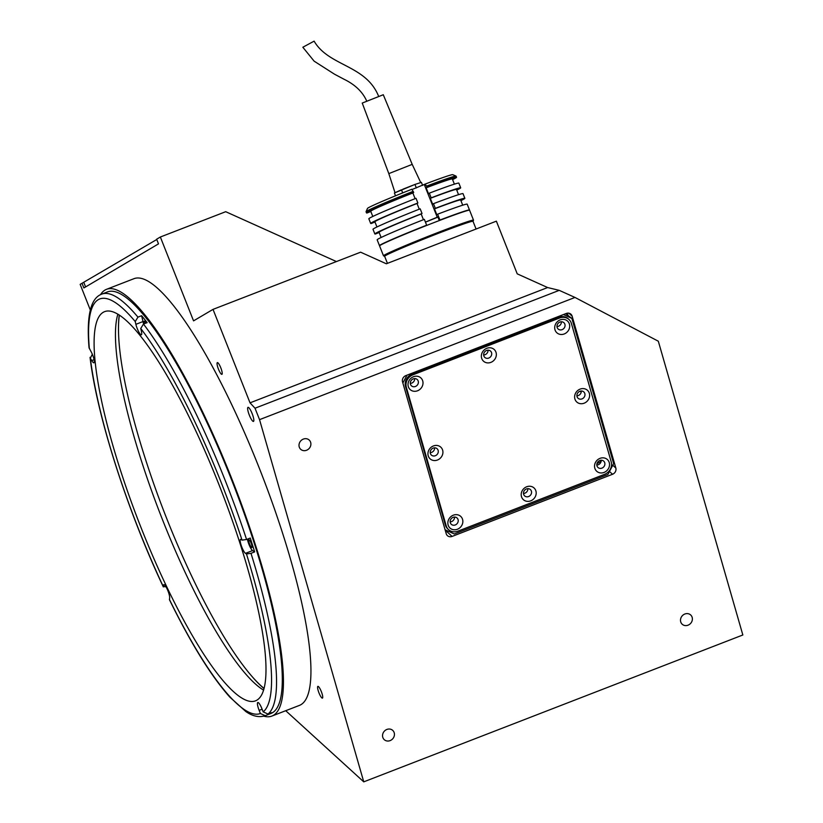 <?xml version="1.0" encoding="UTF-8"?>
<svg xmlns="http://www.w3.org/2000/svg" width="823" height="823" viewBox="0 0 823 823"><rect width="100%" height="100%" fill="white"/><g stroke="black" fill="none" stroke-linecap="round" stroke-linejoin="round"><path stroke-width="1.23" d="M119.376 315.075A213.743 45.172 -111.2 0 0 142.832 450.87A965.636 965.636 0 0 0 189.856 572.242A213.743 45.172 -111.2 0 0 264.008 688.388M217.313 362.634A6.286 1.327 -111.2 0 0 218.424 369.054A6.286 1.327 -111.2 0 0 221.901 374.342A6.286 1.327 -111.2 0 0 221.943 374.321A6.286 1.327 -111.2 0 0 220.821 367.891A6.286 1.327 -111.2 0 0 217.354 362.614A6.286 1.327 -111.2 0 0 217.313 362.634M317.843 686.403A6.286 1.327 -111.2 0 0 318.954 692.832A6.286 1.327 -111.2 0 0 322.431 698.11A6.286 1.327 -111.2 0 0 322.472 698.089A6.286 1.327 -111.2 0 0 321.351 691.67A6.286 1.327 -111.2 0 0 317.884 686.382A6.286 1.327 -111.2 0 0 317.843 686.403M247.96 407.364A7.541 1.595 -111.2 0 0 249.297 415.07A7.541 1.595 -111.2 0 0 253.463 421.407A7.541 1.595 -111.2 0 0 253.515 421.386A7.541 1.595 -111.2 0 0 252.177 413.681A7.541 1.595 -111.2 0 0 248.011 407.344A7.541 1.595 -111.2 0 0 247.96 407.364M386.882 729.445A6.286 5.658 132.4 0 0 384.259 739.671A6.286 5.658 132.4 0 0 390.102 740.618A6.286 5.658 132.4 0 0 392.725 730.382A6.286 5.658 132.4 0 0 386.882 729.445M684.839 614.02A6.286 5.658 132.4 0 0 682.205 624.245A6.286 5.658 132.4 0 0 688.049 625.182A6.286 5.658 132.4 0 0 690.672 614.956A6.286 5.658 132.4 0 0 684.839 614.02M303.348 439.091A6.286 5.658 132.4 0 0 300.724 449.327A6.286 5.658 132.4 0 0 306.557 450.263A6.286 5.658 132.4 0 0 309.191 440.038A6.286 5.658 132.4 0 0 303.348 439.091M263.772 716.164A228.835 48.362 -111.2 0 0 271.878 716.072L299.387 705.414A228.835 48.362 -111.2 0 0 300.909 704.683A228.835 48.362 -111.2 0 0 260.356 470.849A228.835 48.362 -111.2 0 0 134.046 278.658L106.548 289.305A228.835 48.362 -111.2 0 0 105.025 290.046A228.835 48.362 -111.2 0 0 100.488 294.706M271.878 716.072A228.835 48.362 -111.2 0 0 273.401 715.331A228.835 48.362 -111.2 0 0 232.858 481.496A228.835 48.362 -111.2 0 0 106.548 289.305M414.689 379.074L413.856 378.693M336.422 261.56L225.708 211.696L160.351 237.014L193.549 320.867L213.023 309.376L250.027 402.838L255.017 408.218L259.543 419.648L574.989 297.442L658.318 341.216L742.84 634.986L363.756 781.85L285.725 710.712M90.365 310.137L80.16 284.367L82.022 283.266L83.874 287.947L158.5 243.875L156.648 239.205L160.351 237.014M156.761 239.503L82.022 283.266M452.094 536.421L612.528 474.274A5.031 4.527 132.4 0 0 615.83 468.03L572.129 316.155A5.031 4.527 132.4 0 0 566.265 313.46L405.832 375.617A5.031 4.527 132.4 0 0 402.529 381.862L446.231 533.736A5.031 4.527 132.4 0 0 452.094 536.421L446.827 531.617L448.093 531.133M445.706 531.915A5.031 4.527 132.4 0 0 446.827 531.617M567.87 314.87L567.386 313.172M259.543 419.648L363.756 781.85M255.017 408.218L559.239 290.354L574.989 297.442M250.027 402.838L547.634 287.546L559.239 290.354M213.023 309.376L360.618 252.188L386.347 263.782L496.372 221.161L517.225 273.843L547.634 287.546M481.681 347.131L482.278 347.399M579.793 391.316L581.244 391.964M263.967 688.542A214.752 45.378 68.8 0 1 252.908 677.504M118.512 330.599A214.752 45.378 68.8 0 1 119.242 314.983M143.665 323.974A7.541 1.595 -111.2 0 1 142.976 321.567L141.628 315.723L137.955 317.143A226.068 47.775 68.8 0 0 101.815 294.109L107.546 291.887A226.068 47.775 68.8 0 1 232.333 481.753A226.068 47.775 68.8 0 1 272.392 712.759A226.068 47.775 68.8 0 1 270.88 713.49L265.15 715.712A226.068 47.775 68.8 0 0 265.222 715.691L268.884 714.261A226.068 47.775 68.8 0 0 270.325 713.562A226.068 47.775 68.8 0 0 271.672 712.625L268 714.045L263.175 711.874L261.93 708.716A7.541 1.595 -111.2 0 0 257.815 702.503A7.541 1.595 -111.2 0 0 257.764 702.523A7.541 1.595 -111.2 0 0 259.142 710.362L260.397 713.51L265.222 715.691M92.341 354.26L90.355 358.221L91.734 360.556A7.541 1.595 -111.2 0 0 93.956 362.799A7.541 1.595 -111.2 0 0 93.76 358.334A7.541 1.595 -111.2 0 0 90.715 350.989L89.028 347.676C86.405 315.826 90.674 297.977 101.815 294.109M254.657 551.904A226.068 47.775 68.8 0 0 250.243 538.057L246.571 539.487L242.044 540.125L241.067 539.497A7.541 1.595 -111.2 0 0 240.542 539.384A7.541 1.595 -111.2 0 0 240.501 539.404A7.541 1.595 -111.2 0 0 241.468 546.133A7.541 1.595 -111.2 0 0 245.48 553.344L246.468 553.961L250.994 553.323L254.657 551.904L252.589 550.587L245.48 553.344M247.404 539.158A7.541 1.595 -111.2 0 0 252.589 550.587M249.616 544.116A4.146 0.874 68.8 0 1 248.875 539.795A4.146 0.874 68.8 0 1 251.138 543.211A4.146 0.874 68.8 0 1 251.879 547.532A4.146 0.874 68.8 0 1 249.616 544.116M265.15 715.712C259.111 717.687 252.671 716.298 245.851 711.556L229.833 697.122C211.161 676.136 191.039 643.679 169.466 599.751L169.641 598.126A7.541 1.595 -111.2 0 0 167.563 589.926A7.541 1.595 -111.2 0 0 163.839 584.68A7.541 1.595 -111.2 0 0 163.787 584.7A7.541 1.595 -111.2 0 0 163.499 585.297L163.324 586.912C127.184 510.404 96.836 415.44 90.046 357.326L90.355 358.221A222.303 46.973 68.8 0 0 163.293 586.624L166.493 586.768M103.256 312.298A208.723 44.103 68.8 0 1 104.644 311.619A208.723 44.103 68.8 0 1 219.854 486.918A208.723 44.103 68.8 0 1 256.838 700.188A208.723 44.103 68.8 0 1 255.449 700.867A208.723 44.103 68.8 0 1 140.239 525.568A208.723 44.103 68.8 0 1 103.256 312.298M144.375 323.706A4.146 0.874 68.8 0 1 144.241 321.155A4.146 0.874 68.8 0 1 145.856 323.13M263.525 690.086A208.723 44.103 68.8 0 1 160.238 513.922A208.723 44.103 68.8 0 1 117.884 314.139M137.955 317.143L135.229 321.556L135.877 324.324A7.541 1.595 -111.2 0 0 138.603 331.587A7.541 1.595 -111.2 0 0 141.361 334.807A7.541 1.595 -111.2 0 0 141.391 331.237L140.743 328.47L143.469 324.056L147.132 322.637A226.068 47.775 68.8 0 0 141.628 315.723M490.878 362.377A7.921 7.129 132.4 0 0 496.074 352.542A7.921 7.129 132.4 0 0 486.825 348.304A7.921 7.129 132.4 0 0 481.63 358.139A7.921 7.129 132.4 0 0 490.878 362.377M488.769 358.056A4.28 3.848 132.4 0 0 490.559 351.102A4.28 3.848 132.4 0 0 486.588 350.464A4.28 3.848 132.4 0 0 484.798 357.419A4.28 3.848 132.4 0 0 488.769 358.056M483.646 354.98A4.28 3.848 132.4 0 0 488.029 350.176M485.076 346.874A4.28 3.848 132.4 0 0 481.033 348.438M530.722 500.847A7.921 7.129 132.4 0 0 535.917 491.012A7.921 7.129 132.4 0 0 526.669 486.774A7.921 7.129 132.4 0 0 521.473 496.608A7.921 7.129 132.4 0 0 530.722 500.847M528.613 496.536A4.28 3.848 132.4 0 0 530.403 489.582A4.28 3.848 132.4 0 0 526.432 488.944A4.28 3.848 132.4 0 0 524.642 495.899A4.28 3.848 132.4 0 0 528.613 496.536M523.479 493.461A4.28 3.848 132.4 0 0 527.862 488.656M604.061 472.433A7.921 7.129 132.4 0 0 609.257 462.598A7.921 7.129 132.4 0 0 600.008 458.36A7.921 7.129 132.4 0 0 594.813 468.194A7.921 7.129 132.4 0 0 604.061 472.433M601.952 468.122A4.28 3.848 132.4 0 0 603.743 461.168A4.28 3.848 132.4 0 0 599.772 460.53A4.28 3.848 132.4 0 0 597.982 467.485A4.28 3.848 132.4 0 0 601.952 468.122M596.829 465.046A4.28 3.848 132.4 0 0 601.202 460.242M584.145 403.198A7.921 7.129 132.4 0 0 589.34 393.363A7.921 7.129 132.4 0 0 580.092 389.125A7.921 7.129 132.4 0 0 574.896 398.96A7.921 7.129 132.4 0 0 584.145 403.198M582.036 398.888A4.28 3.848 132.4 0 0 583.816 391.933A4.28 3.848 132.4 0 0 579.845 391.295A4.28 3.848 132.4 0 0 578.055 398.25A4.28 3.848 132.4 0 0 582.036 398.888M576.902 395.812A4.28 3.848 132.4 0 0 581.285 391.007M564.218 333.963A7.921 7.129 132.4 0 0 569.413 324.128A7.921 7.129 132.4 0 0 560.175 319.89A7.921 7.129 132.4 0 0 554.98 329.725A7.921 7.129 132.4 0 0 564.218 333.963M562.109 329.653A4.28 3.848 132.4 0 0 563.899 322.688A4.28 3.848 132.4 0 0 559.928 322.05A4.28 3.848 132.4 0 0 558.138 329.015A4.28 3.848 132.4 0 0 562.109 329.653M556.986 326.566A4.28 3.848 132.4 0 0 561.368 321.762M558.416 318.46A4.28 3.848 132.4 0 0 554.373 320.024M417.539 390.781A7.921 7.129 132.4 0 0 422.734 380.956A7.921 7.129 132.4 0 0 413.485 376.718A7.921 7.129 132.4 0 0 408.29 386.543A7.921 7.129 132.4 0 0 417.539 390.781M415.43 386.471A4.28 3.848 132.4 0 0 417.22 379.516A4.28 3.848 132.4 0 0 413.249 378.878A4.28 3.848 132.4 0 0 411.459 385.833A4.28 3.848 132.4 0 0 415.43 386.471M410.296 383.395A4.28 3.848 132.4 0 0 414.679 378.59M437.455 460.026A7.921 7.129 132.4 0 0 442.651 450.191A7.921 7.129 132.4 0 0 433.412 445.953A7.921 7.129 132.4 0 0 428.217 455.788A7.921 7.129 132.4 0 0 437.455 460.026M435.346 455.716A4.28 3.848 132.4 0 0 437.136 448.761A4.28 3.848 132.4 0 0 433.165 448.124A4.28 3.848 132.4 0 0 431.375 455.078A4.28 3.848 132.4 0 0 435.346 455.716M430.223 452.64A4.28 3.848 132.4 0 0 434.606 447.825M457.382 529.261A7.921 7.129 132.4 0 0 462.577 519.426A7.921 7.129 132.4 0 0 453.329 515.188A7.921 7.129 132.4 0 0 448.134 525.023A7.921 7.129 132.4 0 0 457.382 529.261M455.273 524.951A4.28 3.848 132.4 0 0 457.063 517.996A4.28 3.848 132.4 0 0 453.082 517.358A4.28 3.848 132.4 0 0 451.302 524.313A4.28 3.848 132.4 0 0 455.273 524.951M450.14 521.875A4.28 3.848 132.4 0 0 454.522 517.07M445.078 529.745L454.317 533.983L607.878 474.49L613.649 463.565L571.882 318.398L565.648 313.697M407.004 375.165L402.859 383.004M571.882 318.398L563.477 314.54M446.189 525.774A10.061 9.053 132.4 0 0 448.576 529.662A10.061 9.053 132.4 0 0 457.927 531.154L604.607 474.336A10.061 9.053 132.4 0 0 611.201 461.847L571.368 323.367A10.061 9.053 132.4 0 0 568.971 319.489A10.061 9.053 132.4 0 0 559.63 317.987L412.94 374.815A10.061 9.053 132.4 0 0 406.346 387.304L446.189 525.774L445.377 525.033A10.061 9.053 132.4 0 0 447.763 528.922L448.576 529.662M568.971 319.489L568.158 318.748A10.061 9.053 132.4 0 0 558.817 317.246L412.128 374.074A10.061 9.053 132.4 0 0 405.533 386.563L445.377 525.033M412.128 374.074L412.94 374.815M558.817 317.246L559.63 317.987M83.853 282.556L85.582 286.929M495.909 342.677L494.654 342.111M387.438 263.36L384.639 256.303A47.528 1.625 -21.6 0 1 410.379 244.513A47.528 1.625 -21.6 0 1 458.072 225.934A47.528 1.625 -21.6 0 1 473.019 221.305L476.075 229.02M384.65 256.323L383.549 255.85A48.403 1.656 -21.6 0 1 383.497 255.809A48.403 1.656 -21.6 0 1 414.175 241.972A48.403 1.656 -21.6 0 1 473.513 220.163A48.403 1.656 -21.6 0 1 473.513 220.225L473.03 221.336M383.497 255.809L379.568 245.871A48.403 1.656 -21.6 0 1 410.245 232.035A48.403 1.656 -21.6 0 1 469.583 210.235L473.513 220.163M384.68 256.344A47.528 1.625 -21.6 0 1 414.761 242.713A47.528 1.625 -21.6 0 1 473.009 221.366M437.949 217.097L425.45 222.148M413.239 191.306A48.403 1.656 158.4 0 0 396.737 197.921A48.403 1.656 158.4 0 0 366.06 211.696A48.403 1.656 158.4 0 0 366.06 211.758L366.523 212.931A48.403 1.656 -21.6 0 1 397.2 199.094A48.403 1.656 -21.6 0 1 413.702 192.469L411.85 189.249A45.893 1.564 -21.6 0 0 396.552 195.38A45.893 1.564 -21.6 0 0 367.48 208.435L366.06 211.696M379.475 245.645L377.16 239.802A48.403 1.656 -21.6 0 1 407.838 225.965A48.403 1.656 -21.6 0 1 424.339 219.35L426.653 225.183A48.403 1.656 158.4 0 0 410.152 231.808A48.403 1.656 158.4 0 0 379.475 245.645A48.403 1.656 158.4 0 0 379.65 245.707M374.846 233.958L372.994 229.288A48.403 1.656 -21.6 0 1 403.671 215.451A48.403 1.656 -21.6 0 1 420.183 208.826L422.034 213.507A48.403 1.656 -21.6 0 0 405.523 220.122A48.403 1.656 -21.6 0 0 374.846 233.958A48.403 1.656 -21.6 0 0 375.514 233.979L379.136 232.498M370.679 223.445L368.838 218.764A48.403 1.656 -21.6 0 1 399.505 204.937A48.403 1.656 -21.6 0 1 416.016 198.312L417.868 202.993A48.403 1.656 -21.6 0 0 401.357 209.608A48.403 1.656 -21.6 0 0 370.679 223.445A48.403 1.656 -21.6 0 0 371.348 223.465L374.969 221.984M415.111 198.672L412.858 192.973L413.702 192.469M372.788 216.459L370.731 211.264A43.876 1.502 -21.6 0 1 412.858 192.973M376.944 226.973L374.887 221.778A43.876 1.502 -21.6 0 1 417.024 203.487L417.868 202.993M419.277 209.186L417.024 203.487M381.111 237.487L379.053 232.292A43.876 1.502 -21.6 0 1 421.181 214.001L422.034 213.507M423.444 219.7L421.181 214.001M456.539 177.284L456.076 176.122A48.403 1.656 158.4 0 0 456.024 176.081A48.403 1.656 158.4 0 0 426.53 186.152L426.993 187.325A48.403 1.656 -21.6 0 1 456.539 177.284A48.403 1.656 -21.6 0 1 452.588 179.599M426.53 186.152L425.141 184.095A45.893 1.564 -21.6 0 1 452.763 174.671L456.024 176.081M461.754 212.355L461.754 212.355A44.761 1.523 -21.6 0 0 439.266 220.441L437.877 216.933L425.429 222.097M469.408 210.174A48.403 1.656 158.4 0 0 469.491 209.999A48.403 1.656 158.4 0 0 439.945 220.039L439.266 220.441M426.993 187.325L426.149 187.819L428.464 193.662L429.308 193.168L431.159 197.839L430.316 198.333L432.631 204.176L433.474 203.682L435.326 208.353L434.482 208.857L436.787 214.69L437.63 214.196A48.403 1.656 -21.6 0 1 467.176 204.155L469.491 209.999M437.63 214.196L439.945 220.039M434.482 208.857A43.876 1.502 -21.6 0 1 460.654 199.979L462.711 205.174M435.326 208.353A48.403 1.656 -21.6 0 1 464.861 198.322A48.403 1.656 -21.6 0 1 460.911 200.627M433.474 203.682A48.403 1.656 -21.6 0 1 463.01 193.642L464.861 198.322M430.316 198.333A43.876 1.502 -21.6 0 1 456.487 189.465L458.545 194.66M431.159 197.839A48.403 1.656 -21.6 0 1 460.695 187.798A48.403 1.656 -21.6 0 1 456.744 190.113M429.308 193.168A48.403 1.656 -21.6 0 1 458.853 183.128L460.695 187.798M426.149 187.819A43.876 1.502 -21.6 0 1 452.331 178.951L454.389 184.146M412.035 189.527L425.141 184.095M370.813 211.46L367.181 212.941A48.403 1.656 -21.6 0 1 366.523 212.931M425.933 225.471L426.653 225.183M422.611 185.391L421.407 182.356L414.946 184.445L394.412 193.004L395.524 195.802M401.459 189.763L402.694 192.891M414.946 184.445L416.335 187.942M366.791 101.239C362.778 92.011 355.186 84.676 344.004 79.234L334.519 74.204L314.129 61.159L302.843 47.24L314.119 41.15C328.809 66.447 366.081 64.698 378.714 96.517M362.243 103.06L383.271 94.738M362.233 103.05L388.816 173.612L412.2 164.374M395.143 192.664L400.729 190.092M402.848 189.218L413.558 184.99M415.615 184.229L420.738 182.572L412.2 164.353L383.271 94.717M609.473 471.476L612.528 474.274M568.899 313.203L572.129 316.155M612.765 465.242L615.83 468.03M262.126 709.21L259.142 710.362M164.518 584.906L163.499 585.297M246.468 553.961A222.303 46.973 68.8 0 1 263.175 711.874M250.994 553.323A226.068 47.775 68.8 0 1 268 714.045M260.397 713.51A222.303 46.973 68.8 0 1 169.425 599.453M94.079 359.651L91.734 360.556M142.976 321.567L135.877 324.324M140.743 328.47A222.303 46.973 68.8 0 1 242.044 540.125M89.347 348.654A222.303 46.973 68.8 0 1 135.229 321.556M143.469 324.056A226.068 47.775 68.8 0 1 246.571 539.487M405.533 386.563L406.346 387.304M596.932 463.781L601.15 461.291M424.318 184.578L437.27 217.293M388.816 173.612L395.03 192.716"/></g></svg>
